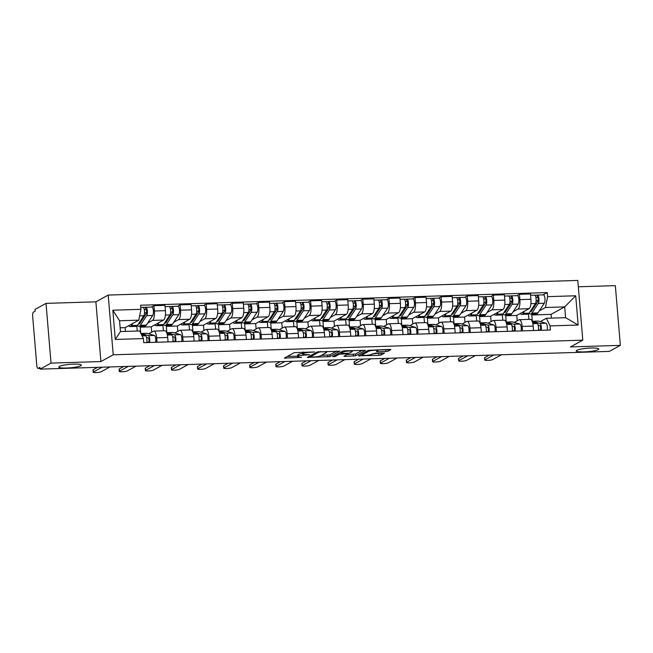 <?xml version="1.0" encoding="UTF-8"?>
<svg xmlns="http://www.w3.org/2000/svg" width="653" height="653" viewBox="0 0 653 653"><rect width="100%" height="100%" fill="white"/><g stroke="black" fill="none" stroke-linecap="round" stroke-linejoin="round"><path stroke-width="0.98" d="M314.624 351.943L294.217 352.661L284.365 358.105L301.506 357.371A5.551 0.849 175.2 0 1 297.711 356.881A5.551 0.849 175.2 0 1 297.988 356.579L298.805 356.138A5.551 0.849 175.2 0 1 305.792 355.02L309.579 354.71L306.551 354.603A5.551 0.849 175.2 0 1 302.747 354.114A5.551 0.849 175.2 0 1 303.033 353.82L303.841 353.371A5.551 0.849 175.2 0 1 310.836 352.253L314.624 351.943M576.795 350.294A11.313 1.73 175.2 0 0 576.232 350.914A11.313 1.73 175.2 0 0 585.79 351.82A11.313 1.73 175.2 0 0 598.221 349.633A11.313 1.73 175.2 0 0 598.785 349.012A11.313 1.73 175.2 0 0 589.226 348.106A11.313 1.73 175.2 0 0 576.795 350.294M59.358 366.423A11.313 1.73 175.2 0 0 58.794 367.035A11.313 1.73 175.2 0 0 68.353 367.941A11.313 1.73 175.2 0 0 80.776 365.753A11.313 1.73 175.2 0 0 81.347 365.141A11.313 1.73 175.2 0 0 71.789 364.227A11.313 1.73 175.2 0 0 59.358 366.423M385.956 351.502L388.143 351.151L390.886 349.649L389.784 349.404L368.21 350.351L358.366 355.803L378.936 355.354L381.123 355.003L384.519 353.093L375.034 353.2L371.214 354.448A4.644 0.71 175.2 0 1 366.113 355.346A4.644 0.71 175.2 0 1 362.186 354.971A4.644 0.71 175.2 0 1 362.423 354.726L368.847 351.2A4.644 0.71 175.2 0 1 373.949 350.302A4.644 0.71 175.2 0 1 377.867 350.669A4.644 0.71 175.2 0 1 377.638 350.922L376.479 351.608L377.663 351.755L385.956 351.502L385.817 349.755L387.882 349.461M100.905 361.55L95.885 301.825L46.02 303.376L51.032 363.109L100.905 361.55L113.222 354.791L582.794 340.164L570.477 346.923L620.35 345.364L609.363 351.396L40.045 369.133L39.898 367.394L38.184 368.333L39.972 368.276M51.032 363.109L40.045 369.133M339.797 351.241L317.129 351.943L307.285 357.395L330.043 356.595L339.78 351.069M344.857 350.8L365.427 350.351L355.583 355.795L345.102 356.407L343.911 356.252L347.959 353.991L346.857 353.738L339.168 354.261L335.046 356.522L332.687 356.66L342.67 351.151L344.857 350.8M46.02 303.376L35.025 309.408L35.172 311.146L33.458 312.085A3.534 1.135 -91.8 0 0 32.65 316.174L36.788 365.46A3.534 1.135 -91.8 0 0 38.005 368.39A3.534 1.135 -91.8 0 0 38.184 368.333M95.885 301.825L108.202 295.066L577.783 280.431L582.794 340.164M620.35 345.364L615.338 285.639L578.313 286.789M148.704 333.805L153.439 331.21A8.138 2.62 88.2 0 1 153.855 331.087A8.138 2.62 88.2 0 1 156.647 337.83L157.022 342.254M141.987 326.198L140.215 327.169L140.705 333.022M151.708 332.157L151.259 326.827L163.577 320.068A8.138 2.62 -91.8 0 0 165.438 310.665L154.394 311.008A8.138 2.62 88.2 0 1 152.524 320.411L147.7 323.064M154.394 311.008L153.953 305.702L151.463 307.065M137.244 331.03L136.828 326.108M168.066 341.911L167.69 337.487A8.138 2.62 -91.8 0 0 164.899 330.745L153.855 331.087M165.438 310.665L164.997 305.351L153.953 305.702M174.808 332.997L179.542 330.394A8.138 2.62 88.2 0 1 179.959 330.279A8.138 2.62 88.2 0 1 182.75 337.013L183.126 341.437M168.09 325.39L166.319 326.361L166.85 332.655M177.567 306.249L180.057 304.886L180.506 310.199A8.138 2.62 88.2 0 1 178.636 319.603L173.804 322.256M163.397 330.793L162.94 325.292M194.17 341.095L193.802 336.67A8.138 2.62 -91.8 0 0 191.002 329.936L179.959 330.279M177.812 331.349L177.363 326.018L189.68 319.26A8.138 2.62 -91.8 0 0 191.549 309.849L191.1 304.543L180.057 304.886M200.912 332.181L205.646 329.585A8.138 2.62 88.2 0 1 206.07 329.463A8.138 2.62 88.2 0 1 208.862 336.197L209.229 340.629M194.194 324.574L192.423 325.545L192.953 331.838M203.671 305.441L206.16 304.069L206.609 309.383A8.138 2.62 88.2 0 1 204.74 318.786L199.908 321.439M189.501 329.977L189.043 324.484M220.273 340.286L219.906 335.854A8.138 2.62 -91.8 0 0 217.114 329.12L206.07 329.463M203.916 330.532L203.467 325.202L215.784 318.444A8.138 2.62 -91.8 0 0 217.653 309.04L217.204 303.727L206.16 304.069M227.024 331.365L231.75 328.769A8.138 2.62 88.2 0 1 232.174 328.647A8.138 2.62 88.2 0 1 234.966 335.389L235.341 339.813M220.306 323.757L218.535 324.729L219.057 331.03M229.783 304.625L232.272 303.261L232.713 308.567A8.138 2.62 88.2 0 1 230.844 317.97L226.02 320.623M215.612 329.169L215.147 323.668M246.385 339.47L246.01 335.046A8.138 2.62 -91.8 0 0 243.218 328.304L232.174 328.647M230.027 329.716L229.578 324.386L241.896 317.627A8.138 2.62 -91.8 0 0 243.757 308.224L243.316 302.919L232.272 303.261M253.127 330.557L257.862 327.961A8.138 2.62 88.2 0 1 258.278 327.839A8.138 2.62 88.2 0 1 261.069 334.573L261.445 338.997M246.41 322.949L244.638 323.921L245.169 330.214M255.886 303.808L258.376 302.445L258.825 307.759A8.138 2.62 88.2 0 1 256.956 317.162L252.123 319.815M241.716 328.353L241.251 322.851M272.489 338.654L272.121 334.23A8.138 2.62 -91.8 0 0 269.322 327.496L258.278 327.839M256.131 328.908L255.682 323.578L267.999 316.819A8.138 2.62 -91.8 0 0 269.869 307.416L269.42 302.102L258.376 302.445M279.231 329.741L283.965 327.145A8.138 2.62 88.2 0 1 284.382 327.022A8.138 2.62 88.2 0 1 287.181 333.756L287.549 338.189M272.513 322.133L270.742 323.104L271.273 329.398M281.99 303L284.479 301.629L284.928 306.943A8.138 2.62 88.2 0 1 283.059 316.346L278.227 318.999M267.82 327.537L267.363 322.043M298.592 337.846L298.225 333.414A8.138 2.62 -91.8 0 0 295.434 326.68L284.382 327.022M282.235 328.092L281.786 322.762L294.103 316.003A8.138 2.62 -91.8 0 0 295.972 306.6L295.523 301.286L284.479 301.629M305.335 328.924L310.069 326.329A8.138 2.62 88.2 0 1 310.493 326.214A8.138 2.62 88.2 0 1 313.285 332.948L313.66 337.372M298.625 321.317L296.846 322.296L297.376 328.59M308.102 302.184L310.591 300.821L311.032 306.126A8.138 2.62 88.2 0 1 309.163 315.538L304.339 318.182M293.932 326.729L293.466 321.227M324.704 337.03L324.329 332.606A8.138 2.62 -91.8 0 0 321.537 325.863L310.493 326.214M308.338 327.284L307.898 321.945L320.207 315.187A8.138 2.62 -91.8 0 0 322.076 305.784L321.635 300.478L310.591 300.821M331.446 328.116L336.181 325.521A8.138 2.62 88.2 0 1 336.597 325.398A8.138 2.62 88.2 0 1 339.389 332.132L339.764 336.564M324.729 320.509L322.957 321.48L323.488 327.773M334.205 301.368L336.695 300.005L337.136 305.318A8.138 2.62 88.2 0 1 335.275 314.722L330.442 317.374M320.035 325.912L319.57 320.411M350.808 336.213L350.432 331.789A8.138 2.62 -91.8 0 0 347.641 325.055L336.597 325.398M334.45 326.467L334.001 321.137L346.319 314.379A8.138 2.62 -91.8 0 0 348.188 304.975L347.739 299.662L336.695 300.005M357.55 327.3L362.284 324.704A8.138 2.62 88.2 0 1 362.701 324.582A8.138 2.62 88.2 0 1 365.5 331.316L365.868 335.748M350.832 319.692L349.061 320.664L349.592 326.957M360.309 300.56L362.799 299.188L363.248 304.502A8.138 2.62 88.2 0 1 361.378 313.905L356.546 316.558M346.139 325.096L345.682 319.603M376.912 335.405L376.544 330.973A8.138 2.62 -91.8 0 0 373.753 324.239L362.701 324.582M360.554 325.651L360.105 320.321L372.422 313.562A8.138 2.62 -91.8 0 0 374.291 304.159L373.843 298.845L362.799 299.188M383.654 326.492L388.388 323.888A8.138 2.62 88.2 0 1 388.813 323.774A8.138 2.62 88.2 0 1 391.604 330.508L391.98 334.932M376.944 318.876L375.165 319.856L375.695 326.149M386.413 299.743L388.902 298.38L389.351 303.686A8.138 2.62 88.2 0 1 387.482 313.097L382.65 315.742M372.251 324.288L371.786 318.786M403.023 334.589L402.648 330.165A8.138 2.62 -91.8 0 0 399.856 323.423L388.813 323.774M386.658 324.843L386.217 319.505L398.526 312.746A8.138 2.62 -91.8 0 0 400.395 303.343L399.954 298.037L388.902 298.38M409.766 325.676L414.5 323.08A8.138 2.62 88.2 0 1 414.916 322.957A8.138 2.62 88.2 0 1 417.708 329.692L418.083 334.124M403.048 318.068L401.277 319.039L401.799 325.333M412.525 298.927L415.014 297.564L415.455 302.878A8.138 2.62 88.2 0 1 413.594 312.281L408.762 314.934M398.354 323.472L397.889 317.97M429.127 333.773L428.752 329.349A8.138 2.62 -91.8 0 0 425.96 322.615L414.916 322.957M412.769 324.027L412.321 318.697L424.638 311.938A8.138 2.62 -91.8 0 0 426.507 302.535L426.058 297.221L415.014 297.564M435.869 324.859L440.604 322.264A8.138 2.62 88.2 0 1 441.02 322.141A8.138 2.62 88.2 0 1 443.82 328.883L444.187 333.308M429.152 317.252L427.38 318.223L427.911 324.517M438.628 298.119L441.118 296.748L441.567 302.061A8.138 2.62 88.2 0 1 439.698 311.465L434.865 314.117M424.458 322.655L424.001 317.162M455.231 332.965L454.863 328.532A8.138 2.62 -91.8 0 0 452.064 321.798L441.02 322.141M438.873 323.211L438.424 317.88L450.741 311.122A8.138 2.62 -91.8 0 0 452.611 301.719L452.162 296.405L441.118 296.748M461.973 324.051L466.707 321.447A8.138 2.62 88.2 0 1 467.132 321.333A8.138 2.62 88.2 0 1 469.923 328.067L470.291 332.491M455.263 316.436L453.484 317.415L454.015 323.708M464.732 297.303L467.221 295.94L467.67 301.245A8.138 2.62 88.2 0 1 465.801 310.657L460.969 313.301M450.57 321.847L450.105 316.346M481.343 332.148L480.967 327.724A8.138 2.62 -91.8 0 0 478.176 320.982L467.132 321.333M464.977 322.402L464.528 317.064L476.845 310.306A8.138 2.62 -91.8 0 0 478.714 300.902L478.274 295.597L467.221 295.94M488.085 323.235L492.819 320.639A8.138 2.62 88.2 0 1 493.235 320.517A8.138 2.62 88.2 0 1 496.027 327.251L496.402 331.683M481.367 315.628L479.596 316.599L480.118 322.892M490.844 296.495L493.333 295.123L493.774 300.437A8.138 2.62 88.2 0 1 491.905 309.84L487.081 312.493M476.674 321.031L476.208 315.538M507.446 331.332L507.071 326.908A8.138 2.62 -91.8 0 0 504.279 320.174L493.235 320.517M491.089 321.586L490.64 316.256L502.957 309.498A8.138 2.62 -91.8 0 0 504.818 300.094L504.377 294.781L493.333 295.123M514.189 322.419L518.923 319.823A8.138 2.62 88.2 0 1 519.339 319.701A8.138 2.62 88.2 0 1 522.139 326.443L522.506 330.867M507.471 314.811L505.7 315.783L506.23 322.076M516.947 295.678L519.437 294.315L519.886 299.621A8.138 2.62 88.2 0 1 518.017 309.024L513.185 311.677M502.777 320.223L502.32 314.722M533.55 330.524L533.183 326.092A8.138 2.62 -91.8 0 0 530.383 319.358L519.339 319.701M517.192 320.77L516.743 315.44L529.061 308.681A8.138 2.62 -91.8 0 0 530.93 299.278L530.481 293.964L519.437 294.315M516.743 315.44L505.7 315.783M490.64 316.256L479.596 316.599M464.528 317.064L453.484 317.415M438.424 317.88L427.38 318.223M412.321 318.697L401.277 319.039M386.217 319.505L375.165 319.856M360.105 320.321L349.061 320.664M334.001 321.137L322.957 321.48M307.898 321.945L296.846 322.296M281.786 322.762L270.742 323.104M255.682 323.578L244.638 323.921M229.578 324.386L218.535 324.729M203.467 325.202L192.423 325.545M177.363 326.018L166.319 326.361M151.259 326.827L140.215 327.169M125.466 331.398L125.147 327.643L138.795 320.158L119.548 320.754L120.454 331.553L139.701 330.957L143.399 338.572L143.742 342.67L550.397 330.002L550.055 325.904L546.357 318.28L565.596 317.685L564.69 306.886L545.451 307.49L539.288 310.861M125.147 327.643L120.136 327.798M143.399 338.572L115.287 339.454L112.83 310.199L140.942 309.318L138.795 320.158M545.451 307.49L547.598 296.65L547.255 292.56L140.599 305.229L140.942 309.318M547.598 296.65L575.709 295.776L578.166 325.031L550.055 325.904M113.222 354.791L108.202 295.066M551.369 318.125L551.05 314.371L564.69 306.886L575.709 295.776M540.292 321.611L546.357 318.28M533.574 313.995L531.803 314.975L532.334 321.268M551.05 314.371L531.803 314.975M543.051 294.862L547.255 292.56M528.881 319.407L528.424 313.905M115.287 339.454L120.454 331.553M112.83 310.199L119.548 320.754M565.596 317.685L578.166 325.031M302.821 352.114A5.551 0.849 175.2 0 0 302.608 352.375L302.747 354.114M302.698 353.502A5.551 0.849 175.2 0 0 298.658 354.391L298.805 356.138M297.711 356.881L297.564 355.142A5.551 0.849 175.2 0 1 297.841 354.84L298.658 354.391M287.287 356.465L297.646 356.138M321.292 355.403L329.896 354.857L336.817 351.053M320.362 351.959L318.835 352.204L310.265 356.905L313.416 357.003A5.551 0.849 175.2 0 0 320.411 355.885L326.263 352.669A5.551 0.849 175.2 0 0 326.541 352.367A5.551 0.849 175.2 0 0 322.745 351.885L320.329 351.567M362.358 350.253L355.436 354.057L355.583 355.795M346.833 354.603L355.436 354.057M340.915 352.114L340.923 353.346L340.768 352.196M340.923 353.346L347.616 353.322L349.804 352.979L352.065 351.73A4.644 0.71 175.2 0 0 352.294 351.485A4.644 0.71 175.2 0 0 348.376 351.11A4.644 0.71 175.2 0 0 343.274 352.008L341.013 353.249M377.809 350.008L385.817 349.755M372.373 353.812L381.45 353.004M361.289 354.155L362.121 354.13M138.452 323.912A8.309 2.677 -91.8 0 0 138.869 323.994A8.309 2.677 -91.8 0 0 139.962 323.211L146.305 313.579A2.122 0.686 -91.8 0 0 146.607 311.187A2.122 0.686 -91.8 0 0 145.888 309.538A2.122 0.686 -91.8 0 0 145.782 309.571L145.595 307.31A4.424 1.42 -91.8 0 1 145.823 307.245L151.847 307.057A4.424 1.42 -91.8 0 1 153.341 310.485A4.424 1.42 -91.8 0 1 152.696 315.472L146.354 325.104A10.611 3.412 -91.8 0 1 144.966 326.108L138.942 326.296A10.611 3.412 -91.8 0 0 140.33 325.292L146.672 315.66A4.424 1.42 -91.8 0 0 147.317 310.673A4.424 1.42 -91.8 0 0 145.823 307.245M139.84 321.807L140.909 321.774M137.489 325.374A10.611 3.412 -91.8 0 0 138.942 326.296M144.476 313.407L146.631 312.224M144.297 309.612L146.003 309.563M128.665 325.708A10.611 3.412 -91.8 0 0 130.069 326.573L136.102 326.386A10.611 3.412 -91.8 0 0 137.489 325.382L143.831 315.75A4.424 1.42 -91.8 0 0 144.476 310.763A4.424 1.42 -91.8 0 0 142.974 307.326L140.787 307.4M130.069 326.573A10.611 3.412 -91.8 0 0 131.465 325.569L132.894 323.39M143.203 307.383L145.595 307.31M141.448 334.556L145.505 335.732A4.424 1.42 88.2 0 1 146.754 342.572M146.541 337.405L148.345 337.936A2.122 0.686 88.2 0 1 149.023 339.96A2.122 0.686 88.2 0 1 148.517 342.131L146.811 342.188M102.178 367.198L93.395 372.022A4.065 0.62 175.2 0 0 93.191 372.243L93.004 369.973A4.065 0.62 -4.8 0 1 93.208 369.753L97.607 367.345M155.618 342.294A4.424 1.42 88.2 0 0 154.377 335.454L147.047 333.332A10.611 3.412 88.2 0 0 146.688 333.283L140.917 333.463A10.611 3.412 88.2 0 1 141.024 333.52L148.353 335.642A4.424 1.42 88.2 0 1 149.594 342.482M93.191 372.243A4.065 0.62 175.2 0 0 96.628 372.569A4.065 0.62 175.2 0 0 101.101 371.777L109.875 366.962M164.564 323.096A8.309 2.677 -91.8 0 0 164.98 323.186A8.309 2.677 -91.8 0 0 166.066 322.394L172.408 312.763A2.122 0.686 -91.8 0 0 172.719 310.371A2.122 0.686 -91.8 0 0 172 308.722A2.122 0.686 -91.8 0 0 171.886 308.755L171.698 306.494A4.424 1.42 -91.8 0 1 171.927 306.428L177.951 306.241A4.424 1.42 -91.8 0 1 179.444 309.677A4.424 1.42 -91.8 0 1 178.808 314.656L172.465 324.288A10.611 3.412 -91.8 0 1 171.07 325.292L165.046 325.48A10.611 3.412 -91.8 0 0 166.433 324.476L172.784 314.844A4.424 1.42 -91.8 0 0 173.42 309.865A4.424 1.42 -91.8 0 0 171.927 306.428M165.944 320.99L167.013 320.958M163.593 324.557A10.611 3.412 -91.8 0 0 165.046 325.48M170.588 312.591L172.735 311.408M170.409 308.804L172.106 308.747M154.777 324.9A10.611 3.412 -91.8 0 0 156.181 325.757L162.205 325.569A10.611 3.412 -91.8 0 0 163.593 324.565L169.935 314.934A4.424 1.42 -91.8 0 0 170.58 309.955A4.424 1.42 -91.8 0 0 169.078 306.518L165.103 306.641M156.181 325.757A10.611 3.412 -91.8 0 0 157.569 324.753L158.997 322.582M169.315 306.567L171.698 306.494M190.668 322.28A8.309 2.677 -91.8 0 0 191.084 322.37A8.309 2.677 -91.8 0 0 192.17 321.586L198.512 311.954A2.122 0.686 -91.8 0 0 198.822 309.563A2.122 0.686 -91.8 0 0 198.104 307.914A2.122 0.686 -91.8 0 0 197.998 307.947L197.802 305.677A4.424 1.42 -91.8 0 1 198.03 305.612L204.054 305.424A4.424 1.42 -91.8 0 1 205.556 308.861A4.424 1.42 -91.8 0 1 204.911 313.848L198.569 323.48A10.611 3.412 -91.8 0 1 197.182 324.484L191.158 324.672A10.611 3.412 -91.8 0 0 192.545 323.668L198.887 314.036A4.424 1.42 -91.8 0 0 199.532 309.049A4.424 1.42 -91.8 0 0 198.03 305.612M192.055 320.182L193.117 320.141M180.881 324.084A10.611 3.412 -91.8 0 0 182.285 324.941L188.309 324.753A10.611 3.412 -91.8 0 0 189.697 323.749A10.611 3.412 -91.8 0 0 191.158 324.672M196.692 311.775L198.847 310.591M196.512 307.987L198.218 307.938M182.285 324.941A10.611 3.412 -91.8 0 0 183.673 323.937L185.109 321.766M183.673 323.937L189.697 323.749L196.039 314.126A4.424 1.42 -91.8 0 0 196.684 309.138A4.424 1.42 -91.8 0 0 195.19 305.702L191.207 305.824M195.418 305.751L197.802 305.677M166.988 333.577L171.617 334.916A4.424 1.42 88.2 0 1 172.857 341.764M172.645 336.597L174.449 337.119A2.122 0.686 88.2 0 1 175.126 339.144A2.122 0.686 88.2 0 1 174.62 341.323L172.923 341.372M128.29 366.39L119.507 371.206A4.065 0.62 175.2 0 0 119.303 371.426L119.107 369.165A4.065 0.62 -4.8 0 1 119.311 368.945L123.711 366.529M166.67 332.663A10.611 3.412 88.2 0 1 166.768 332.655A10.611 3.412 88.2 0 1 167.127 332.704L174.457 334.834A4.424 1.42 88.2 0 1 175.698 341.674M166.768 332.655L172.8 332.467A10.611 3.412 88.2 0 1 173.151 332.516L180.481 334.646A4.424 1.42 88.2 0 1 181.73 341.486M119.303 371.426A4.065 0.62 175.2 0 0 122.74 371.753A4.065 0.62 175.2 0 0 127.204 370.969L135.987 366.145M193.1 332.761L197.72 334.107A4.424 1.42 88.2 0 1 198.961 340.948M198.757 335.781L200.561 336.303A2.122 0.686 88.2 0 1 201.23 338.336A2.122 0.686 88.2 0 1 200.732 340.507L199.026 340.556M154.394 365.574L145.611 370.39A4.065 0.62 175.2 0 0 145.407 370.61L145.219 368.349A4.065 0.62 -4.8 0 1 145.423 368.129L149.815 365.713M192.774 331.855A10.611 3.412 88.2 0 1 192.88 331.846A10.611 3.412 88.2 0 1 193.231 331.887L200.561 334.018A4.424 1.42 88.2 0 1 201.81 340.858M192.88 331.846L198.904 331.659A10.611 3.412 88.2 0 1 199.255 331.7L206.593 333.83A4.424 1.42 88.2 0 1 207.834 340.67M145.407 370.61A4.065 0.62 175.2 0 0 148.843 370.937A4.065 0.62 175.2 0 0 153.308 370.153L162.091 365.337M216.772 321.472A8.309 2.677 -91.8 0 0 217.188 321.554A8.309 2.677 -91.8 0 0 218.273 320.77L224.624 311.138A2.122 0.686 -91.8 0 0 224.926 308.747A2.122 0.686 -91.8 0 0 224.208 307.098A2.122 0.686 -91.8 0 0 224.101 307.13L223.914 304.869A4.424 1.42 -91.8 0 1 224.142 304.804L230.166 304.616A4.424 1.42 -91.8 0 1 231.66 308.045A4.424 1.42 -91.8 0 1 231.015 313.032L224.673 322.664A10.611 3.412 -91.8 0 1 223.285 323.668L217.261 323.855A10.611 3.412 -91.8 0 0 218.649 322.851L224.991 313.22A4.424 1.42 -91.8 0 0 225.636 308.232A4.424 1.42 -91.8 0 0 224.142 304.804M218.159 319.366L219.228 319.333M206.985 323.276A10.611 3.412 -91.8 0 0 208.389 324.133L214.413 323.945A10.611 3.412 -91.8 0 0 215.808 322.941A10.611 3.412 -91.8 0 0 217.261 323.855M222.795 310.967L224.95 309.783M222.616 307.179L224.322 307.122M208.389 324.133A10.611 3.412 -91.8 0 0 209.776 323.129L211.213 320.95M209.776 323.129L215.808 322.941L222.151 313.309A4.424 1.42 -91.8 0 0 222.795 308.322A4.424 1.42 -91.8 0 0 221.294 304.886L217.318 305.016M221.522 304.943L223.914 304.869M242.875 320.656A8.309 2.677 -91.8 0 0 243.3 320.745A8.309 2.677 -91.8 0 0 244.385 319.954L250.728 310.322A2.122 0.686 -91.8 0 0 251.038 307.93A2.122 0.686 -91.8 0 0 250.319 306.281A2.122 0.686 -91.8 0 0 250.205 306.314L250.017 304.053A4.424 1.42 -91.8 0 1 250.246 303.988L256.27 303.8A4.424 1.42 -91.8 0 1 257.764 307.236A4.424 1.42 -91.8 0 1 257.127 312.216L250.776 321.847A10.611 3.412 -91.8 0 1 249.389 322.851L243.365 323.039A10.611 3.412 -91.8 0 0 244.753 322.035L251.095 312.403A4.424 1.42 -91.8 0 0 251.74 307.424A4.424 1.42 -91.8 0 0 250.246 303.988M244.263 318.55L245.332 318.517M233.097 322.46A10.611 3.412 -91.8 0 0 234.5 323.317L240.524 323.129A10.611 3.412 -91.8 0 0 241.912 322.125A10.611 3.412 -91.8 0 0 243.365 323.039M248.907 310.151L251.054 308.967M248.728 306.363L250.426 306.306M234.5 323.317A10.611 3.412 -91.8 0 0 235.888 322.313L237.317 320.141M235.888 322.313L241.912 322.125L248.254 312.493A4.424 1.42 -91.8 0 0 248.899 307.514A4.424 1.42 -91.8 0 0 247.397 304.078L243.422 304.2M247.634 304.127L250.017 304.053M268.987 319.839A8.309 2.677 -91.8 0 0 269.403 319.929A8.309 2.677 -91.8 0 0 270.489 319.146L276.831 309.514A2.122 0.686 -91.8 0 0 277.141 307.122A2.122 0.686 -91.8 0 0 276.423 305.473A2.122 0.686 -91.8 0 0 276.317 305.506L276.121 303.237A4.424 1.42 -91.8 0 1 276.35 303.172L282.374 302.984A4.424 1.42 -91.8 0 1 283.875 306.42A4.424 1.42 -91.8 0 1 283.231 311.408L276.888 321.039A10.611 3.412 -91.8 0 1 275.501 322.043L269.477 322.231A10.611 3.412 -91.8 0 0 270.864 321.227L277.207 311.595A4.424 1.42 -91.8 0 0 277.851 306.608A4.424 1.42 -91.8 0 0 276.35 303.172M270.375 317.742L271.436 317.701M259.2 321.643A10.611 3.412 -91.8 0 0 260.604 322.5L266.628 322.313A10.611 3.412 -91.8 0 0 268.016 321.317A10.611 3.412 -91.8 0 0 269.477 322.231M275.011 309.334L277.166 308.151M274.831 305.547L276.537 305.498M260.604 322.5A10.611 3.412 -91.8 0 0 261.992 321.505L263.428 319.325M261.992 321.505L268.016 321.317L274.358 311.685A4.424 1.42 -91.8 0 0 275.003 306.698A4.424 1.42 -91.8 0 0 273.509 303.261L269.526 303.384M273.738 303.31L276.121 303.237M219.204 331.953L223.824 333.291A4.424 1.42 88.2 0 1 225.073 340.131M224.861 334.965L226.664 335.495A2.122 0.686 88.2 0 1 227.342 337.519A2.122 0.686 88.2 0 1 226.836 339.691L225.13 339.748M180.497 364.758L171.715 369.582A4.065 0.62 175.2 0 0 171.51 369.802L171.323 367.533A4.065 0.62 -4.8 0 1 171.527 367.312L175.926 364.905M218.877 331.038A10.611 3.412 88.2 0 1 218.984 331.03A10.611 3.412 88.2 0 1 219.343 331.079L226.673 333.201A4.424 1.42 88.2 0 1 227.913 340.042M218.984 331.03L225.007 330.842A10.611 3.412 88.2 0 1 225.367 330.891L232.697 333.014A4.424 1.42 88.2 0 1 233.937 339.854M171.51 369.802A4.065 0.62 175.2 0 0 174.947 370.129A4.065 0.62 175.2 0 0 179.412 369.337L188.195 364.521M245.308 331.136L249.936 332.483A4.424 1.42 88.2 0 1 251.176 339.323M250.964 334.156L252.768 334.679A2.122 0.686 88.2 0 1 253.446 336.703A2.122 0.686 88.2 0 1 252.94 338.883L251.242 338.931M206.601 363.95L197.826 368.765A4.065 0.62 175.2 0 0 197.622 368.986L197.426 366.725A4.065 0.62 -4.8 0 1 197.63 366.504L202.03 364.088M244.989 330.222A10.611 3.412 88.2 0 1 245.087 330.214A10.611 3.412 88.2 0 1 245.446 330.263L252.776 332.393A4.424 1.42 88.2 0 1 254.017 339.234M245.087 330.214L251.111 330.026A10.611 3.412 88.2 0 1 251.47 330.075L258.8 332.206A4.424 1.42 88.2 0 1 260.041 339.046M197.622 368.986A4.065 0.62 175.2 0 0 201.059 369.312A4.065 0.62 175.2 0 0 205.524 368.529L214.306 363.705M271.411 330.32L276.039 331.667A4.424 1.42 88.2 0 1 277.28 338.507M277.068 333.34L278.88 333.863A2.122 0.686 88.2 0 1 279.549 335.895A2.122 0.686 88.2 0 1 279.051 338.066L277.345 338.115M232.713 363.133L223.93 367.949A4.065 0.62 175.2 0 0 223.726 368.17L223.538 365.909A4.065 0.62 -4.8 0 1 223.742 365.688L228.134 363.272M271.093 329.414A10.611 3.412 88.2 0 1 271.199 329.406A10.611 3.412 88.2 0 1 271.55 329.447L278.88 331.577A4.424 1.42 88.2 0 1 280.129 338.417M271.199 329.406L277.223 329.218A10.611 3.412 88.2 0 1 277.574 329.259L284.904 331.389A4.424 1.42 88.2 0 1 286.153 338.23M223.726 368.17A4.065 0.62 175.2 0 0 227.162 368.496A4.065 0.62 175.2 0 0 231.627 367.712L240.41 362.897M295.091 319.031A8.309 2.677 -91.8 0 0 295.507 319.113A8.309 2.677 -91.8 0 0 296.593 318.329L302.935 308.698A2.122 0.686 -91.8 0 0 303.245 306.306A2.122 0.686 -91.8 0 0 302.527 304.657A2.122 0.686 -91.8 0 0 302.421 304.69L302.233 302.429A4.424 1.42 -91.8 0 1 302.461 302.363L308.485 302.176A4.424 1.42 -91.8 0 1 309.979 305.612A4.424 1.42 -91.8 0 1 309.334 310.591L302.992 320.223A10.611 3.412 -91.8 0 1 301.604 321.227L295.58 321.415A10.611 3.412 -91.8 0 0 296.968 320.411L303.31 310.779A4.424 1.42 -91.8 0 0 303.955 305.8A4.424 1.42 -91.8 0 0 302.461 302.363M296.478 316.925L297.548 316.893M285.304 320.835A10.611 3.412 -91.8 0 0 286.708 321.692L292.732 321.505A10.611 3.412 -91.8 0 0 294.119 320.501A10.611 3.412 -91.8 0 0 295.58 321.415M301.115 308.526L303.27 307.343M300.935 304.739L302.641 304.682M286.708 321.692A10.611 3.412 -91.8 0 0 288.095 320.688L289.532 318.517M288.095 320.688L294.119 320.501L300.47 310.869A4.424 1.42 -91.8 0 0 301.106 305.882A4.424 1.42 -91.8 0 0 299.613 302.445L295.638 302.576M299.841 302.502L302.233 302.429M297.523 329.512L302.143 330.851A4.424 1.42 88.2 0 1 303.384 337.691M303.18 332.524L304.984 333.054A2.122 0.686 88.2 0 1 305.661 335.079A2.122 0.686 88.2 0 1 305.155 337.25L303.449 337.307M258.817 362.317L250.034 367.141A4.065 0.62 175.2 0 0 249.83 367.361L249.642 365.092A4.065 0.62 -4.8 0 1 249.846 364.872L254.246 362.464M297.197 328.598A10.611 3.412 88.2 0 1 297.303 328.59A10.611 3.412 88.2 0 1 297.662 328.639L304.992 330.761A4.424 1.42 88.2 0 1 306.233 337.609M297.303 328.59L303.327 328.402A10.611 3.412 88.2 0 1 303.686 328.451L311.016 330.573A4.424 1.42 88.2 0 1 312.256 337.421M249.83 367.361A4.065 0.62 175.2 0 0 253.266 367.688A4.065 0.62 175.2 0 0 257.731 366.896L266.514 362.08M321.194 318.215A8.309 2.677 -91.8 0 0 321.611 318.305A8.309 2.677 -91.8 0 0 322.704 317.521L329.047 307.889A2.122 0.686 -91.8 0 0 329.357 305.49A2.122 0.686 -91.8 0 0 328.639 303.841A2.122 0.686 -91.8 0 0 328.524 303.874L328.337 301.613A4.424 1.42 -91.8 0 1 328.565 301.547L334.589 301.36A4.424 1.42 -91.8 0 1 336.083 304.796A4.424 1.42 -91.8 0 1 335.438 309.775L329.096 319.407A10.611 3.412 -91.8 0 1 327.708 320.411L321.684 320.599A10.611 3.412 -91.8 0 0 323.072 319.595L329.414 309.963A4.424 1.42 -91.8 0 0 330.059 304.984A4.424 1.42 -91.8 0 0 328.565 301.547M322.582 316.109L323.651 316.076M311.416 320.019A10.611 3.412 -91.8 0 0 312.82 320.876L318.844 320.688A10.611 3.412 -91.8 0 0 320.231 319.684A10.611 3.412 -91.8 0 0 321.684 320.599M327.218 307.71L329.373 306.526M327.047 303.923L328.745 303.865M312.82 320.876A10.611 3.412 -91.8 0 0 314.207 319.872L315.636 317.701M314.207 319.872L320.231 319.684L326.573 310.053A4.424 1.42 -91.8 0 0 327.218 305.073A4.424 1.42 -91.8 0 0 325.716 301.637L321.741 301.759M325.953 301.686L328.337 301.613M323.627 328.696L328.247 330.043A4.424 1.42 88.2 0 1 329.496 336.883M329.283 331.716L331.087 332.238A2.122 0.686 88.2 0 1 331.765 334.271A2.122 0.686 88.2 0 1 331.259 336.442L329.561 336.491M284.92 361.509L276.146 366.325A4.065 0.62 175.2 0 0 275.941 366.545L275.746 364.284A4.065 0.62 -4.8 0 1 275.95 364.064L280.349 361.648M323.308 327.782A10.611 3.412 88.2 0 1 323.406 327.773A10.611 3.412 88.2 0 1 323.766 327.822L331.095 329.953A4.424 1.42 88.2 0 1 332.336 336.793M323.406 327.773L329.43 327.586A10.611 3.412 88.2 0 1 329.789 327.635L337.119 329.765A4.424 1.42 88.2 0 1 338.36 336.605M275.941 366.545A4.065 0.62 175.2 0 0 279.37 366.872A4.065 0.62 175.2 0 0 283.843 366.088L292.617 361.264M347.306 317.399A8.309 2.677 -91.8 0 0 347.723 317.489A8.309 2.677 -91.8 0 0 348.808 316.705L355.15 307.073A2.122 0.686 -91.8 0 0 355.461 304.682A2.122 0.686 -91.8 0 0 354.742 303.033A2.122 0.686 -91.8 0 0 354.628 303.065L354.44 300.796A4.424 1.42 -91.8 0 1 354.669 300.731L360.693 300.543A4.424 1.42 -91.8 0 1 362.195 303.98A4.424 1.42 -91.8 0 1 361.55 308.967L355.208 318.599A10.611 3.412 -91.8 0 1 353.82 319.603L347.796 319.79A10.611 3.412 -91.8 0 0 349.184 318.786L355.526 309.155A4.424 1.42 -91.8 0 0 356.171 304.167A4.424 1.42 -91.8 0 0 354.669 300.731M348.694 315.301L349.755 315.268M337.519 319.203A10.611 3.412 -91.8 0 0 338.923 320.068L344.947 319.88A10.611 3.412 -91.8 0 0 346.335 318.876A10.611 3.412 -91.8 0 0 347.796 319.79M353.33 306.894L355.485 305.718M353.151 303.106L354.857 303.057M338.923 320.068A10.611 3.412 -91.8 0 0 340.311 319.064L341.739 316.885M340.311 319.064L346.335 318.876L352.677 309.244A4.424 1.42 -91.8 0 0 353.322 304.257A4.424 1.42 -91.8 0 0 351.828 300.821L347.845 300.943M352.057 300.87L354.44 300.796M349.73 327.879L354.359 329.226A4.424 1.42 88.2 0 1 355.599 336.066M355.387 330.9L357.199 331.422A2.122 0.686 88.2 0 1 357.868 333.454A2.122 0.686 88.2 0 1 357.362 335.626L355.665 335.683M311.032 360.693L302.249 365.509A4.065 0.62 175.2 0 0 302.045 365.729L301.857 363.468A4.065 0.62 -4.8 0 1 302.061 363.248L306.453 360.831M349.412 326.973A10.611 3.412 88.2 0 1 349.518 326.965A10.611 3.412 88.2 0 1 349.869 327.006L357.199 329.136A4.424 1.42 88.2 0 1 358.448 335.977M349.518 326.965L355.542 326.778A10.611 3.412 88.2 0 1 355.893 326.818L363.223 328.949A4.424 1.42 88.2 0 1 364.472 335.789M302.045 365.729A4.065 0.62 175.2 0 0 305.482 366.055A4.065 0.62 175.2 0 0 309.946 365.272L318.729 360.456M373.41 316.591A8.309 2.677 -91.8 0 0 373.826 316.681A8.309 2.677 -91.8 0 0 374.912 315.889L381.254 306.257A2.122 0.686 -91.8 0 0 381.564 303.865A2.122 0.686 -91.8 0 0 380.846 302.217A2.122 0.686 -91.8 0 0 380.74 302.249L380.552 299.988A4.424 1.42 -91.8 0 1 380.772 299.923L386.805 299.735A4.424 1.42 -91.8 0 1 388.298 303.172A4.424 1.42 -91.8 0 1 387.653 308.151L381.311 317.782A10.611 3.412 -91.8 0 1 379.924 318.786L373.9 318.974A10.611 3.412 -91.8 0 0 375.287 317.97L381.63 308.338A4.424 1.42 -91.8 0 0 382.274 303.359A4.424 1.42 -91.8 0 0 380.772 299.923M374.798 314.485L375.859 314.452M363.623 318.395A10.611 3.412 -91.8 0 0 365.027 319.252L371.051 319.064A10.611 3.412 -91.8 0 0 372.439 318.06A10.611 3.412 -91.8 0 0 373.9 318.974M379.434 306.086L381.589 304.902M379.254 302.298L380.96 302.241M365.027 319.252A10.611 3.412 -91.8 0 0 366.415 318.248L367.851 316.076M366.415 318.248L372.439 318.06L378.781 308.428A4.424 1.42 -91.8 0 0 379.426 303.441A4.424 1.42 -91.8 0 0 377.932 300.013L373.949 300.135M378.16 300.062L380.552 299.988M375.842 327.071L380.462 328.41A4.424 1.42 88.2 0 1 381.703 335.25M381.499 330.083L383.303 330.614A2.122 0.686 88.2 0 1 383.98 332.638A2.122 0.686 88.2 0 1 383.474 334.809L381.768 334.867M337.136 359.876L328.353 364.701A4.065 0.62 175.2 0 0 328.149 364.921L327.961 362.652A4.065 0.62 -4.8 0 1 328.165 362.431L332.557 360.023M375.516 326.157A10.611 3.412 88.2 0 1 375.622 326.149A10.611 3.412 88.2 0 1 375.981 326.198L383.311 328.32A4.424 1.42 88.2 0 1 384.552 335.169M375.622 326.149L381.646 325.961A10.611 3.412 88.2 0 1 382.005 326.01L389.335 328.132A4.424 1.42 88.2 0 1 390.576 334.981M328.149 364.921A4.065 0.62 175.2 0 0 331.585 365.247A4.065 0.62 175.2 0 0 336.05 364.456L344.833 359.64M399.514 315.774A8.309 2.677 -91.8 0 0 399.93 315.864A8.309 2.677 -91.8 0 0 401.024 315.081L407.366 305.449A2.122 0.686 -91.8 0 0 407.676 303.057A2.122 0.686 -91.8 0 0 406.958 301.4A2.122 0.686 -91.8 0 0 406.843 301.433L406.656 299.172A4.424 1.42 -91.8 0 1 406.884 299.107L412.908 298.919A4.424 1.42 -91.8 0 1 414.402 302.355A4.424 1.42 -91.8 0 1 413.757 307.334L407.415 316.966A10.611 3.412 -91.8 0 1 406.027 317.97L400.003 318.158A10.611 3.412 -91.8 0 0 401.391 317.154L407.733 307.522A4.424 1.42 -91.8 0 0 408.378 302.543A4.424 1.42 -91.8 0 0 406.884 299.107M400.901 313.669L401.97 313.636M389.727 317.578A10.611 3.412 -91.8 0 0 391.139 318.435L397.163 318.248A10.611 3.412 -91.8 0 0 398.55 317.244A10.611 3.412 -91.8 0 0 400.003 318.158M405.537 305.269L407.692 304.086M405.358 301.482L407.064 301.425M391.139 318.435A10.611 3.412 -91.8 0 0 392.526 317.431L393.955 315.26M392.526 317.431L398.55 317.244L404.893 307.612A4.424 1.42 -91.8 0 0 405.537 302.633A4.424 1.42 -91.8 0 0 404.036 299.196L400.06 299.319M404.272 299.245L406.656 299.172M401.946 326.255L406.566 327.602A4.424 1.42 88.2 0 1 407.815 334.442M407.603 329.275L409.407 329.798A2.122 0.686 88.2 0 1 410.084 331.83A2.122 0.686 88.2 0 1 409.578 334.001L407.872 334.05M363.239 359.068L354.465 363.884A4.065 0.62 175.2 0 0 354.261 364.105L354.065 361.844A4.065 0.62 -4.8 0 1 354.269 361.623L358.668 359.207M401.628 325.341A10.611 3.412 88.2 0 1 401.726 325.333A10.611 3.412 88.2 0 1 402.085 325.382L409.415 327.512A4.424 1.42 88.2 0 1 410.655 334.352M401.726 325.333L407.75 325.145A10.611 3.412 88.2 0 1 408.109 325.194L415.439 327.324A4.424 1.42 88.2 0 1 416.679 334.165M354.261 364.105A4.065 0.62 175.2 0 0 357.689 364.431A4.065 0.62 175.2 0 0 362.162 363.648L370.937 358.824M425.625 314.966A8.309 2.677 -91.8 0 0 426.042 315.048A8.309 2.677 -91.8 0 0 427.127 314.264L433.47 304.633A2.122 0.686 -91.8 0 0 433.78 302.241A2.122 0.686 -91.8 0 0 433.061 300.592A2.122 0.686 -91.8 0 0 432.947 300.625L432.759 298.356A4.424 1.42 -91.8 0 1 432.988 298.29L439.012 298.103A4.424 1.42 -91.8 0 1 440.514 301.539A4.424 1.42 -91.8 0 1 439.869 306.526L433.527 316.158A10.611 3.412 -91.8 0 1 432.139 317.162L426.115 317.35A10.611 3.412 -91.8 0 0 427.503 316.346L433.845 306.714A4.424 1.42 -91.8 0 0 434.49 301.727A4.424 1.42 -91.8 0 0 432.988 298.29M427.005 312.86L428.074 312.828M415.839 316.762A10.611 3.412 -91.8 0 0 417.243 317.627L423.266 317.44A10.611 3.412 -91.8 0 0 424.654 316.436A10.611 3.412 -91.8 0 0 426.115 317.35M431.649 304.453L433.804 303.278M431.47 300.666L433.168 300.617M417.243 317.627A10.611 3.412 -91.8 0 0 418.63 316.623L420.059 314.444M418.63 316.623L424.654 316.436L430.996 306.804A4.424 1.42 -91.8 0 0 431.641 301.817A4.424 1.42 -91.8 0 0 430.147 298.38L426.164 298.503M430.376 298.429L432.759 298.356M428.05 325.447L432.678 326.786A4.424 1.42 88.2 0 1 433.919 333.626M433.706 328.459L435.518 328.981A2.122 0.686 88.2 0 1 436.188 331.014A2.122 0.686 88.2 0 1 435.682 333.185L433.984 333.242M389.351 358.252L380.568 363.068A4.065 0.62 175.2 0 0 380.364 363.288L380.177 361.027A4.065 0.62 -4.8 0 1 380.381 360.807L384.772 358.399M427.731 324.533A10.611 3.412 88.2 0 1 427.837 324.525A10.611 3.412 88.2 0 1 428.188 324.565L435.518 326.696A4.424 1.42 88.2 0 1 436.767 333.536M427.837 324.525L433.861 324.337A10.611 3.412 88.2 0 1 434.212 324.378L441.542 326.508A4.424 1.42 88.2 0 1 442.791 333.348M380.364 363.288A4.065 0.62 175.2 0 0 383.801 363.623A4.065 0.62 175.2 0 0 388.266 362.831L397.048 358.015M451.729 314.15A8.309 2.677 -91.8 0 0 452.145 314.24A8.309 2.677 -91.8 0 0 453.231 313.448L459.573 303.816A2.122 0.686 -91.8 0 0 459.883 301.425A2.122 0.686 -91.8 0 0 459.165 299.776A2.122 0.686 -91.8 0 0 459.059 299.809L458.863 297.548A4.424 1.42 -91.8 0 1 459.092 297.482L465.116 297.295A4.424 1.42 -91.8 0 1 466.617 300.731A4.424 1.42 -91.8 0 1 465.973 305.71L459.63 315.342A10.611 3.412 -91.8 0 1 458.243 316.346L452.219 316.534A10.611 3.412 -91.8 0 0 453.606 315.53L459.949 305.898A4.424 1.42 -91.8 0 0 460.594 300.919A4.424 1.42 -91.8 0 0 459.092 297.482M453.117 312.044L454.178 312.012M441.942 315.954A10.611 3.412 -91.8 0 0 443.346 316.811L449.37 316.623A10.611 3.412 -91.8 0 0 450.758 315.619A10.611 3.412 -91.8 0 0 452.219 316.534M457.753 303.645L459.908 302.461M457.573 299.858L459.279 299.8M443.346 316.811A10.611 3.412 -91.8 0 0 444.734 315.807L446.17 313.636M444.734 315.807L450.758 315.619L457.1 305.988A4.424 1.42 -91.8 0 0 457.745 301A4.424 1.42 -91.8 0 0 456.251 297.572L452.268 297.695M456.48 297.621L458.863 297.548M454.161 324.631L458.781 325.969A4.424 1.42 88.2 0 1 460.022 332.81M459.818 327.643L461.622 328.173A2.122 0.686 88.2 0 1 462.3 330.198A2.122 0.686 88.2 0 1 461.793 332.369L460.087 332.426M415.455 357.436L406.672 362.26A4.065 0.62 175.2 0 0 406.468 362.48L406.28 360.211A4.065 0.62 -4.8 0 1 406.484 359.991L410.876 357.583M453.835 323.717A10.611 3.412 88.2 0 1 453.941 323.708A10.611 3.412 88.2 0 1 454.292 323.757L461.63 325.88A4.424 1.42 88.2 0 1 462.871 332.728M453.941 323.708L459.965 323.521A10.611 3.412 88.2 0 1 460.324 323.57L467.654 325.692A4.424 1.42 88.2 0 1 468.895 332.54M406.468 362.48A4.065 0.62 175.2 0 0 409.904 362.807A4.065 0.62 175.2 0 0 414.369 362.015L423.152 357.199M477.833 313.334A8.309 2.677 -91.8 0 0 478.249 313.424A8.309 2.677 -91.8 0 0 479.343 312.64L485.685 303.008A2.122 0.686 -91.8 0 0 485.995 300.617A2.122 0.686 -91.8 0 0 485.269 298.968A2.122 0.686 -91.8 0 0 485.163 298.992L484.975 296.731A4.424 1.42 -91.8 0 1 485.203 296.666L491.227 296.478A4.424 1.42 -91.8 0 1 492.721 299.915A4.424 1.42 -91.8 0 1 492.076 304.902L485.734 314.526A10.611 3.412 -91.8 0 1 484.346 315.53L478.322 315.717A10.611 3.412 -91.8 0 0 479.71 314.713L486.052 305.09A4.424 1.42 -91.8 0 0 486.697 300.102A4.424 1.42 -91.8 0 0 485.203 296.666M479.22 311.228L480.29 311.195M468.046 315.138A10.611 3.412 -91.8 0 0 469.458 315.995L475.482 315.807A10.611 3.412 -91.8 0 0 476.87 314.803A10.611 3.412 -91.8 0 0 478.322 315.717M483.857 302.829L486.012 301.645M483.677 299.041L485.383 298.992M469.458 315.995A10.611 3.412 -91.8 0 0 470.846 314.991L472.274 312.82M470.846 314.991L476.87 314.803L483.212 305.171A4.424 1.42 -91.8 0 0 483.857 300.192A4.424 1.42 -91.8 0 0 482.355 296.756L478.38 296.878M482.591 296.805L484.975 296.731M480.265 323.815L484.885 325.161A4.424 1.42 88.2 0 1 486.134 332.002M485.922 326.835L487.726 327.357A2.122 0.686 88.2 0 1 488.403 329.39A2.122 0.686 88.2 0 1 487.897 331.561L486.191 331.61M441.559 356.628L432.776 361.444A4.065 0.62 175.2 0 0 432.572 361.664L432.384 359.403A4.065 0.62 -4.8 0 1 432.588 359.183L436.988 356.767M479.939 322.9A10.611 3.412 88.2 0 1 480.045 322.892A10.611 3.412 88.2 0 1 480.404 322.941L487.734 325.072A4.424 1.42 88.2 0 1 488.975 331.912M480.045 322.892L486.069 322.704A10.611 3.412 88.2 0 1 486.428 322.753L493.758 324.884A4.424 1.42 88.2 0 1 494.998 331.724M432.572 361.664A4.065 0.62 175.2 0 0 436.008 361.991A4.065 0.62 175.2 0 0 440.481 361.207L449.256 356.383M503.945 312.526A8.309 2.677 -91.8 0 0 504.361 312.607A8.309 2.677 -91.8 0 0 505.446 311.824L511.789 302.192A2.122 0.686 -91.8 0 0 512.099 299.8A2.122 0.686 -91.8 0 0 511.381 298.152A2.122 0.686 -91.8 0 0 511.266 298.184L511.079 295.915A4.424 1.42 -91.8 0 1 511.307 295.85L517.331 295.662A4.424 1.42 -91.8 0 1 518.833 299.098A4.424 1.42 -91.8 0 1 518.188 304.086L511.846 313.718A10.611 3.412 -91.8 0 1 510.458 314.722L504.426 314.909A10.611 3.412 -91.8 0 0 505.814 313.905L512.164 304.274A4.424 1.42 -91.8 0 0 512.801 299.286A4.424 1.42 -91.8 0 0 511.307 295.85M505.324 310.42L506.393 310.387M502.973 313.987A10.611 3.412 -91.8 0 0 504.426 314.909M509.969 302.012L512.115 300.837M509.789 298.225L511.487 298.176M494.158 314.322A10.611 3.412 -91.8 0 0 495.562 315.187L501.586 314.999A10.611 3.412 -91.8 0 0 502.973 313.995L509.316 304.363A4.424 1.42 -91.8 0 0 509.96 299.376A4.424 1.42 -91.8 0 0 508.458 295.94L504.483 296.062M495.562 315.187A10.611 3.412 -91.8 0 0 496.949 314.183L498.378 312.003M508.695 295.989L511.079 295.915M506.369 323.006L510.997 324.345A4.424 1.42 88.2 0 1 512.238 331.185M512.025 326.018L513.829 326.541A2.122 0.686 88.2 0 1 514.507 328.573A2.122 0.686 88.2 0 1 514.001 330.745L512.303 330.802M467.67 355.812L458.888 360.627A4.065 0.62 175.2 0 0 458.684 360.848L458.488 358.587A4.065 0.62 -4.8 0 1 458.692 358.366L463.091 355.958M506.051 322.092A10.611 3.412 88.2 0 1 506.148 322.084A10.611 3.412 88.2 0 1 506.508 322.125L513.838 324.255A4.424 1.42 88.2 0 1 515.078 331.095M506.148 322.084L512.181 321.896A10.611 3.412 88.2 0 1 512.532 321.937L519.861 324.068A4.424 1.42 88.2 0 1 521.11 330.908M458.684 360.848A4.065 0.62 175.2 0 0 462.12 361.182A4.065 0.62 175.2 0 0 466.585 360.391L475.368 355.575M530.048 311.71A8.309 2.677 -91.8 0 0 530.465 311.799A8.309 2.677 -91.8 0 0 531.55 311.008L537.892 301.376A2.122 0.686 -91.8 0 0 538.203 298.984A2.122 0.686 -91.8 0 0 537.484 297.335A2.122 0.686 -91.8 0 0 537.378 297.368L537.182 295.107A4.424 1.42 -91.8 0 1 537.411 295.042L543.435 294.854A4.424 1.42 -91.8 0 1 544.937 298.29A4.424 1.42 -91.8 0 1 544.292 303.27L537.95 312.901A10.611 3.412 -91.8 0 1 536.562 313.905L530.538 314.093A10.611 3.412 -91.8 0 0 531.926 313.089L538.268 303.457A4.424 1.42 -91.8 0 0 538.913 298.478A4.424 1.42 -91.8 0 0 537.411 295.042M531.436 309.604L532.497 309.571M529.085 313.171A10.611 3.412 -91.8 0 0 530.538 314.093M536.072 301.204L538.227 300.021M535.893 297.417L537.599 297.36M520.261 313.513A10.611 3.412 -91.8 0 0 521.665 314.371L527.689 314.183A10.611 3.412 -91.8 0 0 529.077 313.179L535.419 303.547A4.424 1.42 -91.8 0 0 536.064 298.568A4.424 1.42 -91.8 0 0 534.57 295.132L530.587 295.254M521.665 314.371A10.611 3.412 -91.8 0 0 523.053 313.367L524.49 311.195M534.799 295.18L537.182 295.107M532.481 322.19L537.101 323.529A4.424 1.42 88.2 0 1 538.341 330.377M538.137 325.21L539.941 325.733A2.122 0.686 88.2 0 1 540.611 327.757A2.122 0.686 88.2 0 1 540.113 329.928L538.407 329.985M493.774 354.995L484.991 359.819A4.065 0.62 175.2 0 0 484.787 360.04L484.599 357.771A4.065 0.62 -4.8 0 1 484.804 357.55L489.195 355.142M532.154 321.276A10.611 3.412 88.2 0 1 532.26 321.268A10.611 3.412 88.2 0 1 532.611 321.317L539.941 323.447A4.424 1.42 88.2 0 1 541.19 330.287M532.26 321.268L538.284 321.08A10.611 3.412 88.2 0 1 538.635 321.129L545.973 323.259A4.424 1.42 88.2 0 1 547.214 330.1M484.787 360.04A4.065 0.62 175.2 0 0 488.224 360.366A4.065 0.62 175.2 0 0 492.689 359.574L501.471 354.759M504.818 300.094L493.774 300.437M478.714 300.902L467.67 301.245M452.611 301.719L441.567 302.061M426.507 302.535L415.455 302.878M400.395 303.343L389.351 303.686M374.291 304.159L363.248 304.502M348.188 304.975L337.136 305.318M322.076 305.784L311.032 306.126M295.972 306.6L284.928 306.943M269.869 307.416L258.825 307.759M243.757 308.224L232.713 308.567M217.653 309.04L206.609 309.383M191.549 309.849L180.506 310.199M530.93 299.278L519.886 299.621M529.061 308.681L518.017 309.024M502.957 309.498L491.905 309.84M507.071 326.908L496.027 327.251M476.845 310.306L465.801 310.657M480.967 327.724L469.923 328.067M450.741 311.122L439.698 311.465M454.863 328.532L443.82 328.883M424.638 311.938L413.594 312.281M428.752 329.349L417.708 329.692M398.526 312.746L387.482 313.097M402.648 330.165L391.604 330.508M372.422 313.562L361.378 313.905M376.544 330.973L365.5 331.316M346.319 314.379L335.275 314.722M350.432 331.789L339.389 332.132M320.207 315.187L309.163 315.538M324.329 332.606L313.285 332.948M294.103 316.003L283.059 316.346M298.225 333.414L287.181 333.756M267.999 316.819L256.956 317.162M272.121 334.23L261.069 334.573M241.896 317.627L230.844 317.97M246.01 335.046L234.966 335.389M215.784 318.444L204.74 318.786M219.906 335.854L208.862 336.197M189.68 319.26L178.636 319.603M193.802 336.67L182.75 337.013M163.577 320.068L152.524 320.411M167.69 337.487L156.647 337.83M533.183 326.092L522.139 326.443M303.735 352.081L303.841 353.371M302.886 352.106L303.033 353.82M297.841 354.84L297.988 356.579M285.492 357.444L285.557 358.26M329.896 354.857L330.043 356.595M327.708 355.199L327.855 356.946M308.404 356.734L308.469 357.55M318.786 351.624L318.835 352.204M310.167 355.763L310.265 356.905M353.249 354.408L353.395 356.146M345.037 355.591L345.102 356.407M341.315 353.477L341.356 353.91M339.078 353.126L339.168 354.261M334.956 355.387L335.046 356.522M343.192 350.988L343.274 352.008M377.597 350.947L377.663 351.755M368.765 350.188L368.847 351.2M362.325 353.583L362.423 354.726M380.977 353.265L381.123 355.003M378.797 353.608L378.936 355.354M359.485 355.142L359.558 355.958M388.004 349.461L388.143 351.151M140.33 325.292L146.354 325.104M146.672 315.66L152.696 315.472M131.465 325.569L137.489 325.382M139.644 315.881L143.831 315.75M145.505 335.732L142.076 335.838M147.047 333.332L141.024 333.52M154.377 335.454L148.353 335.642M93.395 372.022L93.208 369.753M166.433 324.476L172.465 324.288M172.784 314.844L178.808 314.656M157.569 324.753L163.593 324.565M165.413 315.072L169.935 314.934M192.545 323.668L198.569 323.48M198.887 314.036L204.911 313.848M191.525 314.264L196.039 314.126M171.617 334.916L167.356 335.054M173.151 332.516L167.127 332.704M180.481 334.646L174.457 334.834M119.507 371.206L119.311 368.945M197.72 334.107L193.459 334.238M199.255 331.7L193.231 331.887M206.593 333.83L200.561 334.018M145.611 370.39L145.423 368.129M218.649 322.851L224.673 322.664M224.991 313.22L231.015 313.032M217.629 313.448L222.151 313.309M244.753 322.035L250.776 321.847M251.095 312.403L257.127 312.216M243.732 312.632L248.254 312.493M270.864 321.227L276.888 321.039M277.207 311.595L283.231 311.408M269.844 311.824L274.358 311.685M223.824 333.291L219.571 333.422M225.367 330.891L219.343 331.079M232.697 333.014L226.673 333.201M171.715 369.582L171.527 367.312M249.936 332.483L245.675 332.614M251.47 330.075L245.446 330.263M258.8 332.206L252.776 332.393M197.826 368.765L197.63 366.504M276.039 331.667L271.779 331.797M277.574 329.259L271.55 329.447M284.904 331.389L278.88 331.577M223.93 367.949L223.742 365.688M296.968 320.411L302.992 320.223M303.31 310.779L309.334 310.591M295.948 311.008L300.47 310.869M302.143 330.851L297.89 330.981M303.686 328.451L297.662 328.639M311.016 330.573L304.992 330.761M250.034 367.141L249.846 364.872M323.072 319.595L329.096 319.407M329.414 309.963L335.438 309.775M322.051 310.199L326.573 310.053M328.247 330.043L323.994 330.173M329.789 327.635L323.766 327.822M337.119 329.765L331.095 329.953M276.146 366.325L275.95 364.064M349.184 318.786L355.208 318.599M355.526 309.155L361.55 308.967M348.163 309.383L352.677 309.244M354.359 329.226L350.098 329.357M355.893 326.818L349.869 327.006M363.223 328.949L357.199 329.136M302.249 365.509L302.061 363.248M375.287 317.97L381.311 317.782M381.63 308.338L387.653 308.151M374.267 308.567L378.781 308.428M380.462 328.41L376.21 328.549M382.005 326.01L375.981 326.198M389.335 328.132L383.311 328.32M328.353 364.701L328.165 362.431M401.391 317.154L407.415 316.966M407.733 307.522L413.757 307.334M400.371 307.759L404.893 307.612M406.566 327.602L402.313 327.733M408.109 325.194L402.085 325.382M415.439 327.324L409.415 327.512M354.465 363.884L354.269 361.623M427.503 316.346L433.527 316.158M433.845 306.714L439.869 306.526M426.474 306.943L430.996 306.804M432.678 326.786L428.417 326.916M434.212 324.378L428.188 324.565M441.542 326.508L435.518 326.696M380.568 363.068L380.381 360.807M453.606 315.53L459.63 315.342M459.949 305.898L465.973 305.71M452.586 306.126L457.1 305.988M458.781 325.969L454.521 326.108M460.324 323.57L454.292 323.757M467.654 325.692L461.63 325.88M406.672 362.26L406.484 359.991M479.71 314.713L485.734 314.526M486.052 305.09L492.076 304.902M478.69 305.318L483.212 305.171M484.885 325.161L480.632 325.292M486.428 322.753L480.404 322.941M493.758 324.884L487.734 325.072M432.776 361.444L432.588 359.183M505.814 313.905L511.846 313.718M512.164 304.274L518.188 304.086M496.949 314.183L502.973 313.995M504.793 304.502L509.316 304.363M510.997 324.345L506.736 324.476M512.532 321.937L506.508 322.125M519.861 324.068L513.838 324.255M458.888 360.627L458.692 358.366M531.926 313.089L537.95 312.901M538.268 303.457L544.292 303.27M523.053 313.367L529.077 313.179M530.905 303.686L535.419 303.547M537.101 323.529L532.84 323.668M538.635 321.129L532.611 321.317M545.973 323.259L539.941 323.447M484.991 359.819L484.804 357.55M39.972 368.325L38.005 368.39M310.11 355.795L310.208 356.971M326.459 351.371L326.541 352.367M347.992 353.306L348.049 353.893M352.22 350.571L352.294 351.485M377.793 349.771L377.867 350.669M362.08 353.714L362.186 354.971"/></g></svg>
